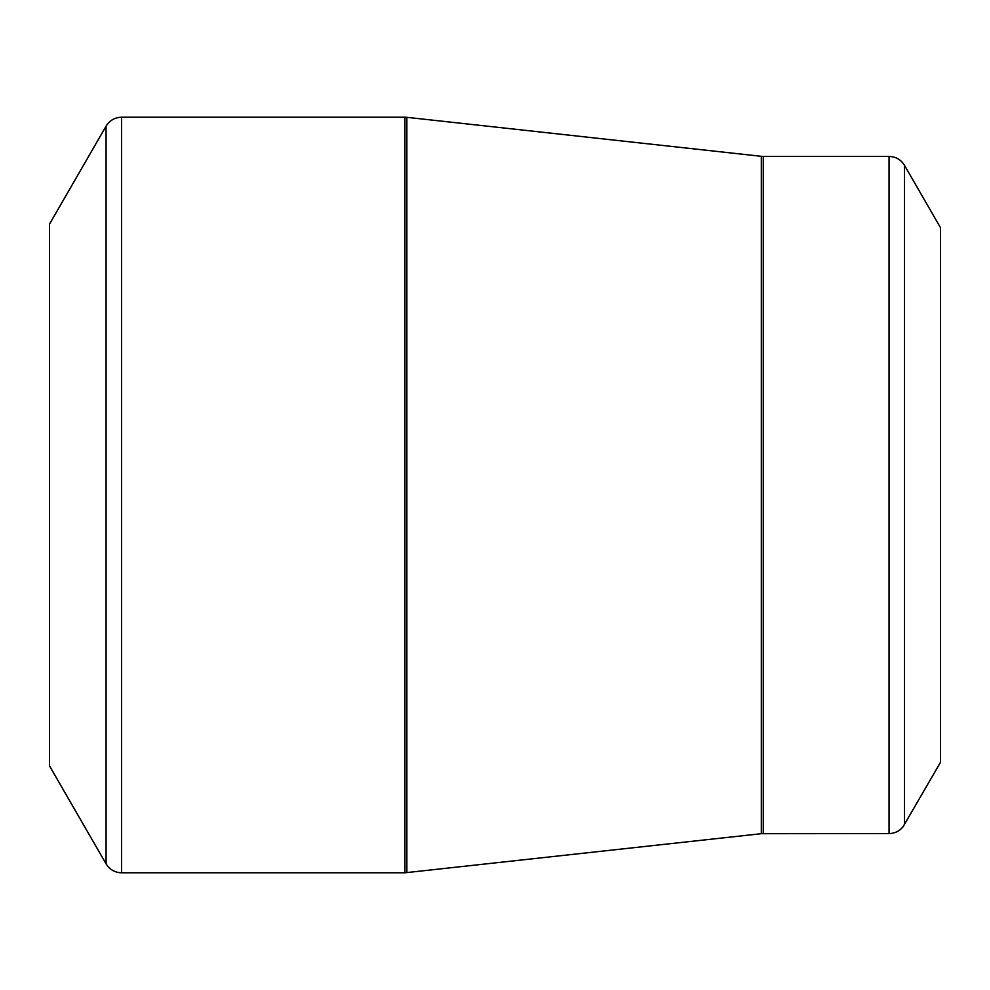 <?xml version="1.0" encoding="UTF-8"?>
<svg xmlns="http://www.w3.org/2000/svg" width="990" height="990" viewBox="0 0 990 990"><rect width="100%" height="100%" fill="white"/><g stroke="black" fill="none" stroke-linecap="round" stroke-linejoin="round"><path stroke-width="1.49" d="M106.091 863.874L49.5 765.864L49.5 224.136L106.091 126.126C109.642 120.409 114.791 117.439 121.523 117.216L121.523 872.784L118.911 872.598C113.306 871.646 109.036 868.737 106.091 863.874L106.091 126.126M889.057 833.58L889.057 156.42C895.789 156.643 900.937 159.613 904.489 165.33L940.5 227.7L940.5 762.3L903.029 826.823C899.403 831.204 894.737 833.456 889.057 833.58L761.335 833.691L404.922 872.784L404.922 117.216L121.523 117.216M404.922 117.216L406.865 117.327L406.865 872.673M761.335 833.691L761.335 156.309L406.865 117.327M889.057 156.42L763.278 156.42L763.278 833.58M904.489 165.33L904.489 824.67M404.922 872.784L121.523 872.784M763.278 156.42L761.335 156.309"/></g></svg>
